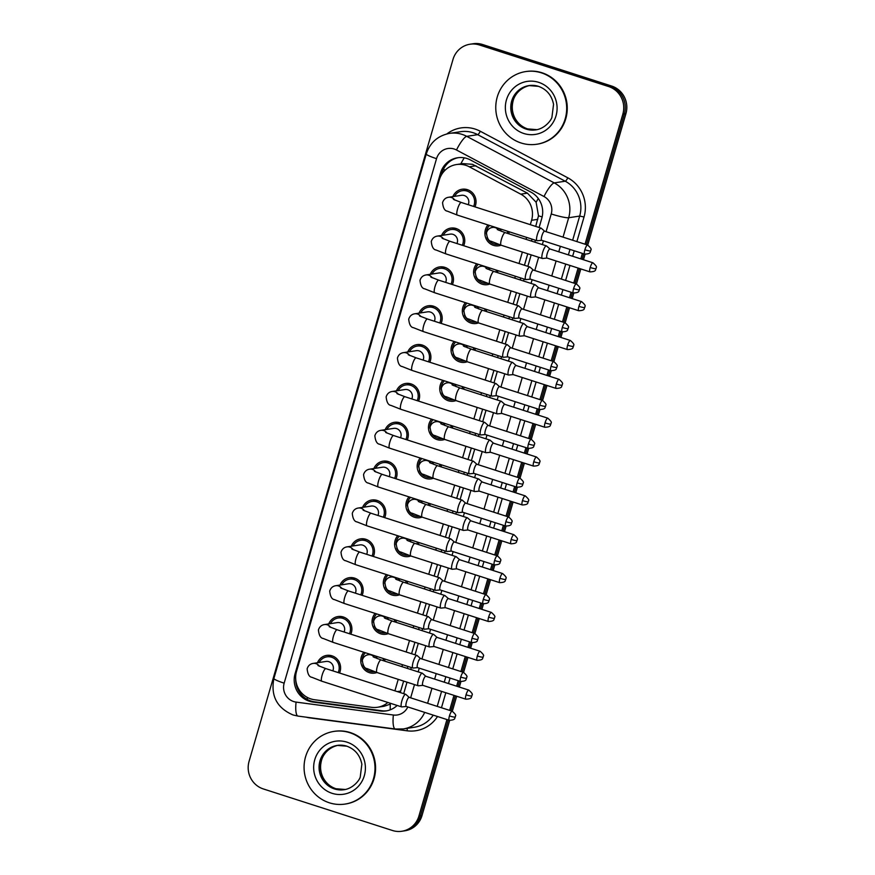 <?xml version="1.0" encoding="UTF-8"?>
<svg xmlns="http://www.w3.org/2000/svg" width="875" height="875" viewBox="0 0 875 875"><rect width="100%" height="100%" fill="white"/><g stroke="black" fill="none" stroke-linecap="round" stroke-linejoin="round"><path stroke-width="1.31" d="M497.569 270.517A12.502 12.042 81.3 0 1 497.711 272.694M489.803 284.058A12.502 12.042 81.3 0 1 476.711 263.802M486.281 309.356A12.502 12.042 81.3 0 1 486.423 311.544M478.527 322.897A12.502 12.042 81.3 0 1 465.423 302.652M474.994 348.206A12.502 12.042 81.3 0 1 475.136 350.383M467.239 361.747A12.502 12.042 81.3 0 1 454.147 341.491M463.706 387.056A12.502 12.042 81.3 0 1 463.848 389.233M455.952 400.597A12.502 12.042 81.3 0 1 442.859 380.341M452.43 425.895A12.502 12.042 81.3 0 1 452.561 428.083M444.664 439.436A12.502 12.042 81.3 0 1 431.572 419.191M441.142 464.745A12.502 12.042 81.3 0 1 441.273 466.922M433.377 478.286A12.502 12.042 81.3 0 1 420.284 458.03M429.855 503.595A12.502 12.042 81.3 0 1 429.997 505.772M422.089 517.125A12.502 12.042 81.3 0 1 408.997 496.88M418.567 542.434A12.502 12.042 81.3 0 1 418.709 544.622M410.812 555.975A12.502 12.042 81.3 0 1 397.709 535.73M407.28 581.284A12.502 12.042 81.3 0 1 407.422 583.461M399.525 594.825A12.502 12.042 81.3 0 1 386.433 574.569M395.992 620.123A12.502 12.042 81.3 0 1 396.134 622.311M388.237 633.664A12.502 12.042 81.3 0 1 375.145 613.419M384.716 658.973A12.502 12.042 81.3 0 1 384.847 661.161M376.95 672.514A12.502 12.042 81.3 0 1 363.858 652.269M508.856 231.667A12.502 12.042 81.3 0 1 508.988 233.855M501.091 245.208A12.502 12.042 81.3 0 1 487.998 224.963M441.602 235.452A12.502 12.042 81.3 0 1 456.17 228.528A12.502 12.042 81.3 0 1 463.695 245.711M430.314 274.302A12.502 12.042 81.3 0 1 444.883 267.367A12.502 12.042 81.3 0 1 452.408 284.561M419.027 313.141A12.502 12.042 81.3 0 1 433.595 306.217A12.502 12.042 81.3 0 1 441.12 323.411M407.739 351.991A12.502 12.042 81.3 0 1 422.308 345.067A12.502 12.042 81.3 0 1 429.833 362.25M396.463 390.83A12.502 12.042 81.3 0 1 411.02 383.906A12.502 12.042 81.3 0 1 418.545 401.1M385.175 429.68A12.502 12.042 81.3 0 1 399.733 422.756A12.502 12.042 81.3 0 1 407.258 439.939M373.887 468.53A12.502 12.042 81.3 0 1 388.456 461.606A12.502 12.042 81.3 0 1 395.981 478.789M362.6 507.369A12.502 12.042 81.3 0 1 377.169 500.445A12.502 12.042 81.3 0 1 384.694 517.639M351.312 546.219A12.502 12.042 81.3 0 1 365.881 539.295A12.502 12.042 81.3 0 1 373.406 556.478M340.025 585.069A12.502 12.042 81.3 0 1 354.594 578.134A12.502 12.042 81.3 0 1 362.119 595.328M328.738 623.908A12.502 12.042 81.3 0 1 343.306 616.984A12.502 12.042 81.3 0 1 350.831 634.178M317.461 662.758A12.502 12.042 81.3 0 1 332.019 655.834A12.502 12.042 81.3 0 1 339.544 673.017M452.889 196.602A12.502 12.042 81.3 0 1 467.458 189.678A12.502 12.042 81.3 0 1 474.972 206.872M535.719 226.417L538.497 215.797L536.123 202.267L527.417 193.145L472.456 164.314L462.7 163.603L456.389 164.566A22.05 21.263 -98.7 0 0 439.338 179.802L296.548 671.311A22.05 21.263 -98.7 0 0 314.453 699.727L371.678 707.328A22.05 21.263 -98.7 0 0 377.486 707.273A22.05 21.263 -98.7 0 0 387.877 702.472M530.316 224.678L531.584 220.303A22.05 21.263 -98.7 0 0 520.756 194.163L469.284 166.786A22.05 21.263 -98.7 0 0 465.839 165.331A22.05 21.263 -98.7 0 0 456.389 164.566M400.247 692.552L403.627 681.1M407.323 668.391L407.881 666.433M411.578 653.723L414.914 642.25M418.6 629.541L419.169 627.583M422.866 614.873L426.202 603.4M429.888 590.691L430.456 588.744M434.153 576.023L437.478 564.561M441.175 551.852L441.744 549.894M445.441 537.184L448.766 525.711M452.463 513.002L453.031 511.044M456.717 498.334L460.053 486.872M463.75 474.152L464.319 472.205M468.005 459.495L471.341 448.022M475.037 435.312L475.606 433.355M479.292 420.645L482.628 409.172M486.314 396.463L486.883 394.505M490.58 381.795L493.916 370.333M497.602 357.623L498.17 355.666M501.867 342.956L505.192 331.483M508.889 318.773L509.458 316.816M513.155 304.106L516.48 292.633M520.177 279.923L520.745 277.977M524.442 265.256L527.767 253.794M531.464 241.084L532.033 239.127M377.486 707.273L384.059 706.267L390.316 704.156A22.05 5.633 -82.4 0 0 390.25 709.822M394.888 690.823L398.223 679.361M401.909 666.641L402.478 664.694M406.175 651.984L409.5 640.511M413.197 627.802L413.766 625.844M417.463 613.134L420.788 601.661M424.484 588.952L425.053 587.005M428.739 574.284L432.075 562.822M435.772 550.112L436.341 548.155M440.027 535.445L443.363 523.972M447.059 511.262L447.617 509.305M451.314 496.595L454.65 485.122M458.336 472.413L458.905 470.466M462.602 457.745L465.938 446.283M469.623 433.573L470.192 431.616M473.889 418.906L477.214 407.433M480.911 394.723L481.48 392.766M485.177 380.056L488.502 368.594M492.198 355.873L492.767 353.927M496.453 341.217L499.789 329.744M503.486 317.034L504.055 315.077M507.741 302.367L511.077 290.894M514.773 278.184L515.342 276.227M519.028 263.517L522.364 252.055M526.05 239.345L526.619 237.387M446.95 719.545L418.928 816.014L420.47 815.773A22.05 21.263 81.3 0 1 403.419 831.009A22.05 21.263 81.3 0 0 420.47 815.773L448.295 719.983L420.47 815.773L422.012 815.533A22.05 21.263 81.3 0 1 404.961 830.78L401.877 831.25A22.05 21.263 81.3 0 1 392.427 830.484L263.342 788.944A22.05 21.263 81.3 0 1 249.069 761.359L452.988 59.467A22.05 21.263 81.3 0 1 470.039 44.22A22.05 21.263 81.3 0 1 479.478 44.986L608.573 86.527A22.05 21.263 81.3 0 1 622.847 114.122L585.047 244.213M622.847 114.122L624.389 113.881L586.392 244.65L624.389 113.881A22.05 21.263 81.3 0 0 610.116 86.286A22.05 21.263 81.3 0 1 624.389 113.881L625.931 113.641L587.738 245.088M583.723 253.827L582.138 259.317L583.723 253.827M579.469 268.494L575.105 283.5L579.469 268.494M572.436 292.677L570.85 298.167L572.436 292.677M568.181 307.344L563.817 322.339L568.181 307.344M561.159 331.527L559.562 337.006L561.159 331.527M556.894 346.183L552.541 361.189L556.894 346.183M549.872 370.366L548.275 375.856L549.872 370.366M545.606 385.033L541.253 400.039L545.606 385.033M538.584 409.216L536.987 414.695L538.584 409.216M534.319 423.883L529.966 438.878L534.319 423.883M527.297 448.066L525.7 453.545L527.297 448.066M523.042 462.722L518.678 477.728L523.042 462.722M516.009 486.905L514.423 492.395L516.009 486.905M511.755 501.572L507.391 516.567L511.755 501.572M504.722 525.755L503.136 531.234L504.722 525.755M500.467 540.422L496.103 555.417L500.467 540.422M493.445 564.594L491.848 570.084L493.445 564.594M489.18 579.261L484.827 594.267L489.18 579.261M482.158 603.444L480.561 608.934L482.158 603.444M477.892 618.111L473.539 633.106L477.892 618.111M470.87 642.294L469.273 647.773L470.87 642.294M466.605 656.961L462.252 671.956L466.605 656.961M459.583 681.133L457.986 686.623L459.583 681.133M455.317 695.8L450.964 710.806L455.317 695.8M479.478 44.986L481.031 44.745L610.116 86.286L481.031 44.745A22.05 21.263 81.3 0 0 471.581 43.991A22.05 21.263 81.3 0 1 481.031 44.745L482.573 44.516L611.658 86.056A22.05 21.263 81.3 0 1 625.931 113.641M470.039 44.22L473.123 43.75A22.05 21.263 81.3 0 1 482.573 44.516M585.08 254.242L583.483 259.755M580.814 268.931L576.461 283.938M573.792 293.092L572.195 298.594M569.527 307.781L565.173 322.777M562.505 331.942L560.908 337.444M558.239 346.62L553.886 361.627M551.228 370.781L549.62 376.283M546.962 385.47L542.598 400.466M539.941 409.631L538.344 415.133M535.675 424.309L531.311 439.316M528.653 448.481L527.056 453.983M524.388 463.159L520.023 478.166M517.366 487.32L515.769 492.822M513.1 502.009L508.747 517.005M506.078 526.17L504.481 531.672M501.812 540.848L497.459 555.855M494.791 565.009L493.194 570.522M490.525 579.698L486.172 594.705M483.514 603.859L481.906 609.361M479.238 618.548L474.884 633.544M472.227 642.709L470.619 648.211M467.961 657.387L463.597 672.394M460.939 681.548L459.342 687.061M456.673 696.237L452.309 711.244M449.652 720.398L422.012 815.533M539.12 227.511L541.8 218.291A22.05 21.263 -98.7 0 0 530.972 192.15L470.488 159.983A22.05 21.263 -98.7 0 0 467.042 158.517A22.05 21.263 -98.7 0 0 457.592 157.763A22.05 21.263 -98.7 0 0 440.541 172.998L295.094 673.641A22.05 21.263 -98.7 0 0 312.998 702.056L380.242 710.981A22.05 21.263 -98.7 0 0 386.05 710.927A22.05 21.263 -98.7 0 0 397.173 705.458M441.503 174.781L442.083 172.758A22.05 21.263 81.3 0 1 458.369 157.653M418.928 816.014A22.05 21.263 81.3 0 1 401.877 831.25M582.378 253.4L580.781 258.88M578.112 268.067L573.759 283.062M571.091 292.239L569.494 297.73M566.836 306.906L562.472 321.912M559.803 331.089L558.217 336.569M555.548 345.756L551.184 360.752M548.516 369.939L546.93 375.419M544.261 384.595L539.897 399.602M537.239 408.778L535.642 414.269M532.973 423.445L528.62 438.441M525.952 447.628L524.355 453.108M521.686 462.295L517.333 477.291M514.664 486.467L513.067 491.958M510.398 501.134L506.045 516.141M503.377 525.317L501.78 530.808M499.122 539.984L494.758 554.98M492.089 564.167L490.503 569.647M487.834 578.834L483.47 593.83M480.802 603.006L479.216 608.497M476.547 617.673L472.183 632.68M469.525 641.856L467.928 647.347M465.259 656.523L460.906 671.519M458.237 680.706L456.641 686.186M453.972 695.362L449.619 710.369M403.692 693.656L407.017 682.194M410.714 669.473L411.283 667.527M414.98 654.817L418.305 643.344M422.002 630.634L422.57 628.677M426.256 615.967L429.592 604.494M433.289 591.784L433.858 589.837M437.544 577.117L440.88 565.655M444.577 552.945L445.134 550.987M448.831 538.278L452.167 526.805M455.853 514.095L456.422 512.138M460.119 499.428L463.455 487.955M467.141 475.245L467.709 473.298M471.406 460.578L474.731 449.116M478.428 436.406L478.997 434.448M482.694 421.739L486.019 410.266M489.716 397.556L490.284 395.598M493.97 382.889L497.306 371.427M501.003 358.706L501.572 356.759M505.258 344.05L508.594 332.577M512.291 319.867L512.859 317.909M516.545 305.2L519.881 293.727M523.567 281.017L524.136 279.059M527.833 266.35L531.169 254.887M534.855 242.178L535.423 240.22M386.816 710.795A22.05 21.263 81.3 0 1 381.784 710.752L314.541 701.816A22.05 21.263 81.3 0 1 295.739 679.689M453.392 199.38L461.311 202.475A6.617 1.586 107.8 0 0 457.548 209.037A6.617 1.586 107.8 0 0 457.439 209.431A6.617 1.586 107.8 0 0 457.264 215.064L447.344 211.159C444.708 210.842 443.122 208.009 442.564 202.65C443.581 199.522 445.583 197.728 448.558 197.269L461.442 195.3A6.617 6.377 81.3 0 1 468.234 204.695M454.584 196.35A11.025 10.631 81.3 0 1 467.042 191.078A11.025 10.631 81.3 0 1 473.605 206.423M544.644 231.219L541.22 228.222A6.617 1.586 107.8 0 0 541.078 228.134A6.617 1.586 107.8 0 0 540.881 228.123A6.617 1.586 107.8 0 0 537.316 234.697A6.617 1.586 107.8 0 0 537.02 240.734A6.617 1.586 107.8 0 0 537.184 240.745A6.617 1.586 107.8 0 0 537.217 240.745L541.712 240.308M544.688 231.262A4.78 1.148 107.8 0 0 544.589 231.197A4.78 1.148 107.8 0 0 544.447 231.186A4.78 1.148 107.8 0 0 541.866 235.933A4.78 1.148 107.8 0 0 541.658 240.297A4.78 1.148 107.8 0 0 541.778 240.308M497.295 229.545L505.225 232.641A6.617 1.586 107.8 0 0 505.028 232.619A6.617 1.586 107.8 0 0 501.342 239.597A6.617 1.586 107.8 0 0 501.167 245.23L491.247 241.325C488.622 241.008 487.025 238.175 486.478 232.816C487.495 229.688 489.486 227.894 492.461 227.434L494.397 227.139A6.617 6.377 81.3 0 1 494.659 227.106M549.959 248.959L546.536 245.963A6.617 1.586 107.8 0 0 546.394 245.886A6.617 1.586 107.8 0 0 546.197 245.875A6.617 1.586 107.8 0 0 542.741 252.077A6.617 1.586 107.8 0 0 542.336 258.475A6.617 1.586 107.8 0 0 542.5 258.497A6.617 1.586 107.8 0 0 542.533 258.497M498.531 244.355A11.025 10.631 81.3 0 1 487.058 237.42M486.314 233.997A11.025 10.631 81.3 0 1 489.53 225.455M550.014 249.003A4.78 1.148 107.8 0 0 549.905 248.948A4.78 1.148 107.8 0 0 549.762 248.938A4.78 1.148 107.8 0 0 547.192 253.684A4.78 1.148 107.8 0 0 546.973 258.037A4.78 1.148 107.8 0 0 547.094 258.059M499.494 228.659A6.617 6.377 81.3 0 1 501.32 231.295M507.325 231.175A11.025 10.631 81.3 0 1 507.577 233.395M442.105 238.219L450.023 241.314A6.617 1.586 107.8 0 0 446.261 247.877A6.617 1.586 107.8 0 0 446.152 248.27A6.617 1.586 107.8 0 0 445.977 253.914L436.056 249.998C433.431 249.692 431.834 246.859 431.277 241.489C432.294 238.372 434.295 236.578 437.27 236.108L450.166 234.139A6.617 6.377 81.3 0 1 456.947 243.545M443.297 235.189A11.025 10.631 81.3 0 1 455.755 229.928A11.025 10.631 81.3 0 1 462.317 245.273M533.356 270.058L529.933 267.061A6.617 1.586 107.8 0 0 529.791 266.984A6.617 1.586 107.8 0 0 529.594 266.973A6.617 1.586 107.8 0 0 526.028 273.547A6.617 1.586 107.8 0 0 525.733 279.573A6.617 1.586 107.8 0 0 525.897 279.595A6.617 1.586 107.8 0 0 525.93 279.595M533.411 270.102A4.78 1.148 107.8 0 0 533.302 270.047A4.78 1.148 107.8 0 0 533.159 270.036A4.78 1.148 107.8 0 0 530.589 274.783A4.78 1.148 107.8 0 0 530.37 279.136A4.78 1.148 107.8 0 0 530.491 279.158M430.817 277.069L438.736 280.164A6.617 1.586 107.8 0 0 434.973 286.727A6.617 1.586 107.8 0 0 434.864 287.12A6.617 1.586 107.8 0 0 434.689 292.753L424.769 288.848C422.144 288.542 420.547 285.698 420 280.339C421.006 277.222 423.008 275.428 425.983 274.958L438.878 272.989A6.617 6.377 81.3 0 1 445.659 282.384M432.009 274.039A11.025 10.631 81.3 0 1 444.478 268.778A11.025 10.631 81.3 0 1 451.03 284.123M522.069 308.908L518.645 305.911A6.617 1.586 107.8 0 0 518.503 305.823A6.617 1.586 107.8 0 0 518.306 305.812A6.617 1.586 107.8 0 0 514.741 312.397A6.617 1.586 107.8 0 0 514.445 318.423A6.617 1.586 107.8 0 0 514.62 318.445A6.617 1.586 107.8 0 0 514.642 318.434M522.123 308.952A4.78 1.148 107.8 0 0 522.014 308.886A4.78 1.148 107.8 0 0 521.872 308.875A4.78 1.148 107.8 0 0 519.302 313.633A4.78 1.148 107.8 0 0 519.094 317.986A4.78 1.148 107.8 0 0 519.214 317.997M419.53 315.919L427.459 319.003A6.617 1.586 107.8 0 0 423.686 325.577A6.617 1.586 107.8 0 0 423.577 325.97A6.617 1.586 107.8 0 0 423.402 331.603L413.481 327.698C410.856 327.381 409.259 324.548 408.713 319.189C409.73 316.061 411.72 314.267 414.695 313.808L427.591 311.839A6.617 6.377 81.3 0 1 434.372 321.234M420.722 312.878A11.025 10.631 81.3 0 1 433.191 307.617A11.025 10.631 81.3 0 1 439.742 322.962M510.792 347.758L507.358 344.761A6.617 1.586 107.8 0 0 507.216 344.673A6.617 1.586 107.8 0 0 507.019 344.663A6.617 1.586 107.8 0 0 503.453 351.236A6.617 1.586 107.8 0 0 503.169 357.273A6.617 1.586 107.8 0 0 503.333 357.284A6.617 1.586 107.8 0 0 503.355 357.284L507.861 356.847M510.836 347.791A4.78 1.148 107.8 0 0 510.727 347.736A4.78 1.148 107.8 0 0 510.595 347.725A4.78 1.148 107.8 0 0 508.014 352.472A4.78 1.148 107.8 0 0 507.806 356.836A4.78 1.148 107.8 0 0 507.927 356.847M408.242 354.758L416.172 357.853A6.617 1.586 107.8 0 0 412.409 364.416A6.617 1.586 107.8 0 0 412.289 364.809A6.617 1.586 107.8 0 0 412.114 370.453L402.205 366.538C399.569 366.231 397.983 363.398 397.425 358.028C398.442 354.911 400.433 353.117 403.419 352.647L416.303 350.678A6.617 6.377 81.3 0 1 423.084 360.084M409.445 351.728A11.025 10.631 81.3 0 1 421.903 346.467A11.025 10.631 81.3 0 1 428.466 361.812M499.505 386.597L496.07 383.6A6.617 1.586 107.8 0 0 495.928 383.523A6.617 1.586 107.8 0 0 495.742 383.512A6.617 1.586 107.8 0 0 492.166 390.086A6.617 1.586 107.8 0 0 491.881 396.113A6.617 1.586 107.8 0 0 492.045 396.134A6.617 1.586 107.8 0 0 492.067 396.134M499.548 386.641A4.78 1.148 107.8 0 0 499.45 386.586A4.78 1.148 107.8 0 0 499.308 386.575A4.78 1.148 107.8 0 0 496.727 391.322A4.78 1.148 107.8 0 0 496.519 395.675A4.78 1.148 107.8 0 0 496.639 395.686M486.008 268.384L493.938 271.48A6.617 1.586 107.8 0 0 493.741 271.469A6.617 1.586 107.8 0 0 490.055 278.436A6.617 1.586 107.8 0 0 489.88 284.08L479.97 280.164C477.334 279.858 475.737 277.025 475.191 271.655C476.208 268.538 478.198 266.744 481.173 266.273L483.109 265.978A6.617 6.377 81.3 0 1 483.372 265.945M538.672 287.809L535.248 284.812A6.617 1.586 107.8 0 0 535.106 284.736A6.617 1.586 107.8 0 0 534.909 284.714A6.617 1.586 107.8 0 0 531.453 290.916A6.617 1.586 107.8 0 0 531.048 297.325A6.617 1.586 107.8 0 0 531.223 297.347A6.617 1.586 107.8 0 0 531.245 297.336L535.752 296.909M487.255 283.194A11.025 10.631 81.3 0 1 475.77 276.27M475.027 272.836A11.025 10.631 81.3 0 1 478.242 264.294M538.727 287.853A4.78 1.148 107.8 0 0 538.617 287.788A4.78 1.148 107.8 0 0 538.475 287.788A4.78 1.148 107.8 0 0 535.905 292.534A4.78 1.148 107.8 0 0 535.697 296.887A4.78 1.148 107.8 0 0 535.817 296.898M488.206 267.498A6.617 6.377 81.3 0 1 490.033 270.134M496.037 270.025A11.025 10.631 81.3 0 1 496.289 272.245M474.72 307.234L482.65 310.33A6.617 1.586 107.8 0 0 482.453 310.319A6.617 1.586 107.8 0 0 478.778 317.286A6.617 1.586 107.8 0 0 478.592 322.919L468.683 319.014C466.047 318.708 464.461 315.864 463.903 310.505C464.92 307.388 466.911 305.594 469.897 305.123L471.822 304.828A6.617 6.377 81.3 0 1 472.095 304.795M527.395 326.659L523.961 323.663A6.617 1.586 107.8 0 0 523.819 323.575A6.617 1.586 107.8 0 0 523.622 323.564A6.617 1.586 107.8 0 0 520.166 329.766A6.617 1.586 107.8 0 0 519.772 336.175A6.617 1.586 107.8 0 0 519.936 336.186A6.617 1.586 107.8 0 0 519.958 336.186M475.967 322.044A11.025 10.631 81.3 0 1 464.494 315.12M463.75 311.686A11.025 10.631 81.3 0 1 466.955 303.144M527.439 326.692A4.78 1.148 107.8 0 0 527.33 326.637A4.78 1.148 107.8 0 0 527.198 326.627A4.78 1.148 107.8 0 0 524.617 331.373A4.78 1.148 107.8 0 0 524.409 335.737A4.78 1.148 107.8 0 0 524.53 335.748M476.919 306.348A6.617 6.377 81.3 0 1 478.745 308.984M484.75 308.864A11.025 10.631 81.3 0 1 485.002 311.084M463.444 346.084L471.362 349.169A6.617 1.586 107.8 0 0 471.166 349.158A6.617 1.586 107.8 0 0 467.491 356.136A6.617 1.586 107.8 0 0 467.305 361.769L457.395 357.864C454.759 357.547 453.173 354.714 452.616 349.355C453.633 346.227 455.634 344.433 458.609 343.973L460.534 343.678A6.617 6.377 81.3 0 1 460.808 343.634M516.108 365.498L512.673 362.502A6.617 1.586 107.8 0 0 512.531 362.425A6.617 1.586 107.8 0 0 512.345 362.414A6.617 1.586 107.8 0 0 508.878 368.605A6.617 1.586 107.8 0 0 508.484 375.014A6.617 1.586 107.8 0 0 508.648 375.036A6.617 1.586 107.8 0 0 508.67 375.036L513.177 374.598M464.68 360.883A11.025 10.631 81.3 0 1 453.206 353.959M452.463 350.525A11.025 10.631 81.3 0 1 455.667 341.983M516.152 365.542A4.78 1.148 107.8 0 0 516.053 365.488A4.78 1.148 107.8 0 0 515.911 365.477A4.78 1.148 107.8 0 0 513.33 370.223A4.78 1.148 107.8 0 0 513.122 374.577A4.78 1.148 107.8 0 0 513.242 374.588M465.631 345.198A6.617 6.377 81.3 0 1 467.469 347.823M473.462 347.714A11.025 10.631 81.3 0 1 473.714 349.934M521.041 142.975A36.75 35.438 81.3 0 1 495.841 105.055A36.75 35.438 81.3 0 1 525.667 71.586A36.75 35.438 81.3 0 1 541.406 72.855A36.75 35.438 81.3 0 1 566.606 110.775A36.75 35.438 81.3 0 1 536.78 144.244A36.75 35.438 81.3 0 1 521.041 142.975M525.667 71.586L526.247 71.498A36.75 35.438 81.3 0 1 541.986 72.767A36.75 35.438 81.3 0 1 567.186 110.688A36.75 35.438 81.3 0 1 537.359 144.156L536.78 144.244M329.339 802.791A36.75 35.438 81.3 0 1 304.15 764.87A36.75 35.438 81.3 0 1 333.977 731.402A36.75 35.438 81.3 0 1 349.716 732.67A36.75 35.438 81.3 0 1 374.916 770.591A36.75 35.438 81.3 0 1 345.078 804.07A36.75 35.438 81.3 0 1 329.339 802.791M333.977 731.402L334.556 731.314A36.75 35.438 81.3 0 1 350.295 732.583A36.75 35.438 81.3 0 1 375.495 770.503A36.75 35.438 81.3 0 1 345.658 803.983L345.078 804.07M396.955 393.608L404.884 396.703A6.617 1.586 107.8 0 0 401.122 403.266A6.617 1.586 107.8 0 0 401.012 403.659A6.617 1.586 107.8 0 0 400.827 409.292L390.917 405.387C388.281 405.081 386.695 402.238 386.138 396.878C387.155 393.761 389.145 391.967 392.131 391.497L405.016 389.528A6.617 6.377 81.3 0 1 411.797 398.923M398.158 390.578A11.025 10.631 81.3 0 1 410.616 385.306A11.025 10.631 81.3 0 1 417.178 400.652M488.217 425.447L484.794 422.45A6.617 1.586 107.8 0 0 484.641 422.363A6.617 1.586 107.8 0 0 484.455 422.352A6.617 1.586 107.8 0 0 480.878 428.925A6.617 1.586 107.8 0 0 480.594 434.963A6.617 1.586 107.8 0 0 480.758 434.973A6.617 1.586 107.8 0 0 480.791 434.973M488.261 425.491A4.78 1.148 107.8 0 0 488.162 425.425A4.78 1.148 107.8 0 0 488.02 425.414A4.78 1.148 107.8 0 0 485.439 430.172A4.78 1.148 107.8 0 0 485.231 434.525A4.78 1.148 107.8 0 0 485.352 434.536M385.678 432.458L393.597 435.542A6.617 1.586 107.8 0 0 389.834 442.105A6.617 1.586 107.8 0 0 389.725 442.509A6.617 1.586 107.8 0 0 389.539 448.142L379.63 444.238C376.994 443.92 375.408 441.087 374.85 435.728C375.867 432.6 377.869 430.806 380.844 430.347L393.728 428.367A6.617 6.377 81.3 0 1 400.52 437.773M386.87 429.417A11.025 10.631 81.3 0 1 399.328 424.156A11.025 10.631 81.3 0 1 405.891 439.502M476.93 464.297L473.506 461.3A6.617 1.586 107.8 0 0 473.364 461.213A6.617 1.586 107.8 0 0 473.167 461.202A6.617 1.586 107.8 0 0 469.602 467.775A6.617 1.586 107.8 0 0 469.306 473.812A6.617 1.586 107.8 0 0 469.47 473.823A6.617 1.586 107.8 0 0 469.503 473.823L473.998 473.386M476.973 464.33A4.78 1.148 107.8 0 0 476.875 464.275A4.78 1.148 107.8 0 0 476.733 464.264A4.78 1.148 107.8 0 0 474.152 469.011A4.78 1.148 107.8 0 0 473.944 473.375A4.78 1.148 107.8 0 0 474.064 473.386M374.391 471.297L382.309 474.392A6.617 1.586 107.8 0 0 378.547 480.955A6.617 1.586 107.8 0 0 378.438 481.348A6.617 1.586 107.8 0 0 378.262 486.992L368.342 483.077C365.717 482.77 364.12 479.938 363.562 474.567C364.58 471.45 366.581 469.656 369.556 469.186L382.441 467.217A6.617 6.377 81.3 0 1 389.233 476.623M375.583 468.267A11.025 10.631 81.3 0 1 388.041 463.006A11.025 10.631 81.3 0 1 394.603 478.352M465.642 503.136L462.219 500.139A6.617 1.586 107.8 0 0 462.077 500.062A6.617 1.586 107.8 0 0 461.88 500.041A6.617 1.586 107.8 0 0 458.314 506.625A6.617 1.586 107.8 0 0 458.019 512.652A6.617 1.586 107.8 0 0 458.183 512.673A6.617 1.586 107.8 0 0 458.216 512.663M465.697 503.18A4.78 1.148 107.8 0 0 465.588 503.125A4.78 1.148 107.8 0 0 465.445 503.114A4.78 1.148 107.8 0 0 462.875 507.861A4.78 1.148 107.8 0 0 462.656 512.214A4.78 1.148 107.8 0 0 462.777 512.225M452.156 384.923L460.075 388.019A6.617 1.586 107.8 0 0 459.878 388.008A6.617 1.586 107.8 0 0 456.203 394.975A6.617 1.586 107.8 0 0 456.028 400.619L446.108 396.703C443.483 396.397 441.886 393.564 441.328 388.194C442.345 385.077 444.347 383.283 447.322 382.812L449.247 382.517A6.617 6.377 81.3 0 1 449.52 382.484M504.82 404.348L501.397 401.352A6.617 1.586 107.8 0 0 501.244 401.264A6.617 1.586 107.8 0 0 501.058 401.253A6.617 1.586 107.8 0 0 497.602 407.455A6.617 1.586 107.8 0 0 497.197 413.864A6.617 1.586 107.8 0 0 497.361 413.875A6.617 1.586 107.8 0 0 497.394 413.875L501.889 413.448M453.392 399.733A11.025 10.631 81.3 0 1 441.919 392.809M441.175 389.375A11.025 10.631 81.3 0 1 444.391 380.833M504.864 404.392A4.78 1.148 107.8 0 0 504.766 404.327A4.78 1.148 107.8 0 0 504.623 404.316A4.78 1.148 107.8 0 0 502.042 409.073A4.78 1.148 107.8 0 0 501.834 413.427A4.78 1.148 107.8 0 0 501.955 413.438M454.355 384.038A6.617 6.377 81.3 0 1 456.181 386.673M462.186 386.564A11.025 10.631 81.3 0 1 462.438 388.773M440.869 423.773L448.787 426.869A6.617 1.586 107.8 0 0 448.602 426.858A6.617 1.586 107.8 0 0 444.916 433.825A6.617 1.586 107.8 0 0 444.741 439.458L434.82 435.553C432.195 435.247 430.598 432.403 430.041 427.044C431.058 423.927 433.059 422.133 436.034 421.662L437.97 421.367A6.617 6.377 81.3 0 1 438.233 421.334M493.533 443.198L490.109 440.202A6.617 1.586 107.8 0 0 489.967 440.114A6.617 1.586 107.8 0 0 489.77 440.103A6.617 1.586 107.8 0 0 486.314 446.305A6.617 1.586 107.8 0 0 485.909 452.714A6.617 1.586 107.8 0 0 486.073 452.725A6.617 1.586 107.8 0 0 486.106 452.725M442.105 438.583A11.025 10.631 81.3 0 1 430.631 431.659M429.888 428.225A11.025 10.631 81.3 0 1 433.103 419.683M493.577 443.231A4.78 1.148 107.8 0 0 493.478 443.177A4.78 1.148 107.8 0 0 493.336 443.166A4.78 1.148 107.8 0 0 490.755 447.912A4.78 1.148 107.8 0 0 490.547 452.277A4.78 1.148 107.8 0 0 490.667 452.287M443.067 422.887A6.617 6.377 81.3 0 1 444.894 425.523M450.898 425.403A11.025 10.631 81.3 0 1 451.15 427.623M429.581 462.623L437.5 465.708A6.617 1.586 107.8 0 0 437.314 465.697A6.617 1.586 107.8 0 0 433.628 472.675A6.617 1.586 107.8 0 0 433.453 478.308L423.533 474.403C420.908 474.086 419.311 471.253 418.764 465.894C419.77 462.766 421.772 460.972 424.747 460.513L426.683 460.217A6.617 6.377 81.3 0 1 426.945 460.173M482.245 482.038L478.822 479.041A6.617 1.586 107.8 0 0 478.68 478.964A6.617 1.586 107.8 0 0 478.483 478.942A6.617 1.586 107.8 0 0 475.027 485.144A6.617 1.586 107.8 0 0 474.622 491.553A6.617 1.586 107.8 0 0 474.786 491.575A6.617 1.586 107.8 0 0 474.819 491.564L479.325 491.138M430.817 477.422A11.025 10.631 81.3 0 1 419.344 470.498M418.6 467.064A11.025 10.631 81.3 0 1 421.816 458.522M482.3 482.081A4.78 1.148 107.8 0 0 482.191 482.027A4.78 1.148 107.8 0 0 482.048 482.016A4.78 1.148 107.8 0 0 479.478 486.763A4.78 1.148 107.8 0 0 479.259 491.116A4.78 1.148 107.8 0 0 479.38 491.127M431.78 461.738A6.617 6.377 81.3 0 1 433.606 464.363M439.611 464.253A11.025 10.631 81.3 0 1 439.863 466.473M363.103 510.147L371.022 513.242A6.617 1.586 107.8 0 0 367.259 519.805A6.617 1.586 107.8 0 0 367.15 520.198A6.617 1.586 107.8 0 0 366.975 525.831L357.055 521.927C354.43 521.609 352.833 518.777 352.275 513.417C353.292 510.289 355.294 508.495 358.269 508.036L371.164 506.067A6.617 6.377 81.3 0 1 377.945 515.462M364.295 507.117A11.025 10.631 81.3 0 1 376.764 501.845A11.025 10.631 81.3 0 1 383.316 517.191M454.355 541.986L450.931 538.989A6.617 1.586 107.8 0 0 450.789 538.902A6.617 1.586 107.8 0 0 450.592 538.891A6.617 1.586 107.8 0 0 447.027 545.464A6.617 1.586 107.8 0 0 446.731 551.502A6.617 1.586 107.8 0 0 446.895 551.513A6.617 1.586 107.8 0 0 446.928 551.513L451.434 551.075M454.409 542.03A4.78 1.148 107.8 0 0 454.3 541.964A4.78 1.148 107.8 0 0 454.158 541.953A4.78 1.148 107.8 0 0 451.587 546.711A4.78 1.148 107.8 0 0 451.38 551.064A4.78 1.148 107.8 0 0 451.489 551.075M351.816 548.986L359.734 552.081A6.617 1.586 107.8 0 0 355.972 558.644A6.617 1.586 107.8 0 0 355.863 559.048A6.617 1.586 107.8 0 0 355.688 564.681L345.767 560.766C343.142 560.459 341.545 557.627 340.998 552.267C342.005 549.139 344.006 547.345 346.981 546.875L359.877 544.906A6.617 6.377 81.3 0 1 366.658 554.312M353.008 545.956A11.025 10.631 81.3 0 1 365.477 540.695A11.025 10.631 81.3 0 1 372.028 556.041M443.067 580.825L439.644 577.839A6.617 1.586 107.8 0 0 439.502 577.752A6.617 1.586 107.8 0 0 439.305 577.741A6.617 1.586 107.8 0 0 435.739 584.314A6.617 1.586 107.8 0 0 435.455 590.341A6.617 1.586 107.8 0 0 435.619 590.362A6.617 1.586 107.8 0 0 435.641 590.362L440.147 589.925M443.122 580.869A4.78 1.148 107.8 0 0 443.013 580.814A4.78 1.148 107.8 0 0 442.881 580.803A4.78 1.148 107.8 0 0 440.3 585.55A4.78 1.148 107.8 0 0 440.092 589.903A4.78 1.148 107.8 0 0 440.213 589.925M340.528 587.836L348.458 590.931A6.617 1.586 107.8 0 0 344.695 597.494A6.617 1.586 107.8 0 0 344.575 597.887A6.617 1.586 107.8 0 0 344.4 603.52L334.491 599.616C331.855 599.309 330.258 596.466 329.711 591.106C330.728 587.989 332.719 586.195 335.694 585.725L348.589 583.756A6.617 6.377 81.3 0 1 355.37 593.152M341.72 584.806A11.025 10.631 81.3 0 1 354.189 579.545A11.025 10.631 81.3 0 1 360.752 594.891M431.791 619.675L428.356 616.678A6.617 1.586 107.8 0 0 428.214 616.602A6.617 1.586 107.8 0 0 428.028 616.58A6.617 1.586 107.8 0 0 424.452 623.164A6.617 1.586 107.8 0 0 424.167 629.191A6.617 1.586 107.8 0 0 424.331 629.212A6.617 1.586 107.8 0 0 424.353 629.202M431.834 619.719A4.78 1.148 107.8 0 0 431.725 619.653A4.78 1.148 107.8 0 0 431.594 619.653A4.78 1.148 107.8 0 0 429.012 624.4A4.78 1.148 107.8 0 0 428.805 628.753A4.78 1.148 107.8 0 0 428.925 628.764M329.241 626.686L337.17 629.781A6.617 1.586 107.8 0 0 333.408 636.344A6.617 1.586 107.8 0 0 333.298 636.737A6.617 1.586 107.8 0 0 333.113 642.37L323.203 638.466C320.567 638.148 318.981 635.316 318.423 629.956C319.441 626.828 321.431 625.034 324.417 624.575L337.302 622.606A6.617 6.377 81.3 0 1 344.083 632.002M330.444 623.645A11.025 10.631 81.3 0 1 342.902 618.384A11.025 10.631 81.3 0 1 349.464 633.73M420.503 658.525L417.08 655.528A6.617 1.586 107.8 0 0 416.927 655.441A6.617 1.586 107.8 0 0 416.741 655.43A6.617 1.586 107.8 0 0 413.164 662.003A6.617 1.586 107.8 0 0 412.88 668.041A6.617 1.586 107.8 0 0 413.044 668.052A6.617 1.586 107.8 0 0 413.066 668.052L417.572 667.614M420.547 658.569A4.78 1.148 107.8 0 0 420.448 658.503A4.78 1.148 107.8 0 0 420.306 658.492A4.78 1.148 107.8 0 0 417.725 663.239A4.78 1.148 107.8 0 0 417.517 667.603A4.78 1.148 107.8 0 0 417.637 667.614M317.964 665.525L325.883 668.62A6.617 1.586 107.8 0 0 322.12 675.183A6.617 1.586 107.8 0 0 322.011 675.577A6.617 1.586 107.8 0 0 321.825 681.22L311.916 677.305C309.28 676.998 307.694 674.166 307.136 668.795C308.153 665.678 310.155 663.884 313.13 663.414L326.014 661.445A6.617 6.377 81.3 0 1 332.806 670.852M319.156 662.495A11.025 10.631 81.3 0 1 331.614 657.234A11.025 10.631 81.3 0 1 338.177 672.58M409.216 697.364L405.792 694.367A6.617 1.586 107.8 0 0 405.65 694.291A6.617 1.586 107.8 0 0 405.453 694.28A6.617 1.586 107.8 0 0 401.877 700.853A6.617 1.586 107.8 0 0 401.592 706.88A6.617 1.586 107.8 0 0 401.756 706.902A6.617 1.586 107.8 0 0 401.789 706.902M409.259 697.408A4.78 1.148 107.8 0 0 409.161 697.353A4.78 1.148 107.8 0 0 409.019 697.342A4.78 1.148 107.8 0 0 406.438 702.089A4.78 1.148 107.8 0 0 406.23 706.442A4.78 1.148 107.8 0 0 406.35 706.453M418.294 501.463L426.223 504.558A6.617 1.586 107.8 0 0 426.027 504.547A6.617 1.586 107.8 0 0 422.341 511.514A6.617 1.586 107.8 0 0 422.166 517.158L412.245 513.242C409.62 512.936 408.023 510.092 407.477 504.733C408.494 501.616 410.484 499.822 413.459 499.352L415.395 499.056A6.617 6.377 81.3 0 1 415.658 499.023M470.958 520.888L467.534 517.891A6.617 1.586 107.8 0 0 467.392 517.803A6.617 1.586 107.8 0 0 467.195 517.792A6.617 1.586 107.8 0 0 463.739 523.994A6.617 1.586 107.8 0 0 463.334 530.403A6.617 1.586 107.8 0 0 463.498 530.414A6.617 1.586 107.8 0 0 463.531 530.414M419.53 516.272A11.025 10.631 81.3 0 1 408.056 509.348M407.312 505.914A11.025 10.631 81.3 0 1 410.528 497.372M471.012 520.931A4.78 1.148 107.8 0 0 470.903 520.866A4.78 1.148 107.8 0 0 470.761 520.855A4.78 1.148 107.8 0 0 468.191 525.612A4.78 1.148 107.8 0 0 467.983 529.966A4.78 1.148 107.8 0 0 468.092 529.977M420.492 500.577A6.617 6.377 81.3 0 1 422.319 503.212M428.323 503.103A11.025 10.631 81.3 0 1 428.575 505.312M407.006 540.312L414.936 543.408A6.617 1.586 107.8 0 0 414.739 543.386A6.617 1.586 107.8 0 0 411.053 550.364A6.617 1.586 107.8 0 0 410.878 555.997L400.969 552.092C398.333 551.775 396.747 548.942 396.189 543.583C397.206 540.455 399.197 538.661 402.183 538.202L404.108 537.906A6.617 6.377 81.3 0 1 404.381 537.873M459.67 559.727L456.247 556.741A6.617 1.586 107.8 0 0 456.105 556.653A6.617 1.586 107.8 0 0 455.908 556.642A6.617 1.586 107.8 0 0 452.452 562.844A6.617 1.586 107.8 0 0 452.058 569.242A6.617 1.586 107.8 0 0 452.222 569.264A6.617 1.586 107.8 0 0 452.244 569.264M408.253 555.122A11.025 10.631 81.3 0 1 396.78 548.188M396.036 544.764A11.025 10.631 81.3 0 1 399.241 536.222M459.725 559.77A4.78 1.148 107.8 0 0 459.616 559.716A4.78 1.148 107.8 0 0 459.484 559.705A4.78 1.148 107.8 0 0 456.903 564.452A4.78 1.148 107.8 0 0 456.695 568.805A4.78 1.148 107.8 0 0 456.816 568.827M409.205 539.427A6.617 6.377 81.3 0 1 411.031 542.062M417.036 541.942A11.025 10.631 81.3 0 1 417.287 544.163M395.73 579.152L403.648 582.247A6.617 1.586 107.8 0 0 403.452 582.236A6.617 1.586 107.8 0 0 399.777 589.203A6.617 1.586 107.8 0 0 399.591 594.847L389.681 590.931C387.045 590.625 385.459 587.792 384.902 582.433C385.919 579.305 387.909 577.511 390.895 577.041L392.82 576.745A6.617 6.377 81.3 0 1 393.094 576.712M448.394 598.577L444.959 595.58A6.617 1.586 107.8 0 0 444.817 595.503A6.617 1.586 107.8 0 0 444.631 595.481A6.617 1.586 107.8 0 0 441.164 601.683A6.617 1.586 107.8 0 0 440.77 608.092A6.617 1.586 107.8 0 0 440.934 608.114A6.617 1.586 107.8 0 0 440.956 608.103L445.462 607.677M396.966 593.961A11.025 10.631 81.3 0 1 385.492 587.038M384.748 583.603A11.025 10.631 81.3 0 1 387.953 575.061M448.438 598.62A4.78 1.148 107.8 0 0 448.328 598.555A4.78 1.148 107.8 0 0 448.197 598.555A4.78 1.148 107.8 0 0 445.616 603.302A4.78 1.148 107.8 0 0 445.408 607.655A4.78 1.148 107.8 0 0 445.528 607.666M397.917 578.266A6.617 6.377 81.3 0 1 399.755 580.902M405.748 580.792A11.025 10.631 81.3 0 1 406 583.012M384.442 618.002L392.361 621.097A6.617 1.586 107.8 0 0 392.164 621.086A6.617 1.586 107.8 0 0 388.489 628.053A6.617 1.586 107.8 0 0 388.314 633.686L378.394 629.781C375.758 629.475 374.172 626.631 373.614 621.272C374.631 618.155 376.633 616.361 379.608 615.891L381.533 615.595A6.617 6.377 81.3 0 1 381.806 615.562M437.106 637.427L433.683 634.43A6.617 1.586 107.8 0 0 433.53 634.342A6.617 1.586 107.8 0 0 433.344 634.331A6.617 1.586 107.8 0 0 429.888 640.533A6.617 1.586 107.8 0 0 429.483 646.942A6.617 1.586 107.8 0 0 429.647 646.953A6.617 1.586 107.8 0 0 429.669 646.953M385.678 632.811A11.025 10.631 81.3 0 1 374.205 625.888M373.461 622.453A11.025 10.631 81.3 0 1 376.666 613.911M437.15 637.47A4.78 1.148 107.8 0 0 437.052 637.405A4.78 1.148 107.8 0 0 436.909 637.394A4.78 1.148 107.8 0 0 434.328 642.141A4.78 1.148 107.8 0 0 434.12 646.505A4.78 1.148 107.8 0 0 434.241 646.516M386.641 617.116A6.617 6.377 81.3 0 1 388.467 619.752M394.472 619.631A11.025 10.631 81.3 0 1 394.712 621.852M373.155 656.852L381.073 659.947A6.617 1.586 107.8 0 0 380.887 659.925A6.617 1.586 107.8 0 0 377.202 666.903A6.617 1.586 107.8 0 0 377.027 672.536L367.106 668.631C364.481 668.314 362.884 665.481 362.327 660.122C363.344 656.994 365.345 655.2 368.32 654.741L370.245 654.445A6.617 6.377 81.3 0 1 370.519 654.413M425.819 676.266L422.395 673.269A6.617 1.586 107.8 0 0 422.253 673.192A6.617 1.586 107.8 0 0 422.056 673.181A6.617 1.586 107.8 0 0 418.6 679.383A6.617 1.586 107.8 0 0 418.195 685.781A6.617 1.586 107.8 0 0 418.359 685.803A6.617 1.586 107.8 0 0 418.392 685.803M374.391 671.661A11.025 10.631 81.3 0 1 362.917 664.727M362.173 661.292A11.025 10.631 81.3 0 1 365.389 652.75M425.863 676.309A4.78 1.148 107.8 0 0 425.764 676.255A4.78 1.148 107.8 0 0 425.622 676.244A4.78 1.148 107.8 0 0 423.041 680.991A4.78 1.148 107.8 0 0 422.833 685.344A4.78 1.148 107.8 0 0 422.953 685.355M375.353 655.966A6.617 6.377 81.3 0 1 377.18 658.602M383.184 658.481A11.025 10.631 81.3 0 1 383.436 660.702M475.945 165.769L469.284 166.786M307.3 699.453A22.05 5.633 -82.4 0 1 307.234 697.386M445.244 170.056A22.05 2.537 -163.8 0 1 443.373 169.378M542.15 216.902A22.05 2.537 -163.8 0 1 538.497 215.797M536.123 202.267A22.05 4.758 -62 0 1 538.3 198.516M460.764 163.898A22.05 4.758 -62 0 1 464.264 157.839M527.417 193.145L520.756 194.163M537.775 219.352L531.584 220.303M400.728 691.086L397.316 691.611M611.658 86.056L608.573 86.527M442.083 172.758L440.541 172.998M546.077 231.678L551.228 213.959A14.7 14.175 -98.7 0 0 544.009 196.536L456.498 149.997A14.7 14.175 -98.7 0 0 436.538 158.67L284.156 683.156A14.7 14.175 -98.7 0 0 296.089 702.1L393.378 715.017A14.7 14.175 -98.7 0 0 407.816 706.956M449.542 133.383A29.4 28.35 81.3 0 1 462.131 134.4A29.4 28.35 81.3 0 1 466.725 136.347L477.728 134.673A29.4 28.35 -98.7 0 0 473.134 132.727A29.4 28.35 -98.7 0 0 460.534 131.709L449.542 133.383C437.828 135.691 430.073 142.559 426.278 153.978A14.7 1.695 16.2 0 0 436.538 158.67M426.278 153.978L273.897 678.475C270.55 695.822 276.927 707.995 293.027 714.962L298.014 716.089A14.7 3.762 -82.4 0 1 296.089 702.1M446.841 133.941A33.075 31.894 81.3 0 1 475.114 129.073A33.075 31.894 81.3 0 1 480.288 131.261L567.798 177.811A33.075 31.894 81.3 0 1 584.03 217.011L576.888 241.588M574.23 250.775L572.633 256.255M569.964 265.442L565.611 280.438M562.942 289.614L561.345 295.105M558.677 304.281L554.323 319.288M551.655 328.464L550.058 333.955M547.389 343.131L543.036 358.127M540.367 367.314L538.77 372.794M536.102 381.981L531.748 396.977M529.08 406.153L527.483 411.644M524.825 420.82L520.461 435.827M517.792 445.003L516.206 450.483M513.538 459.67L509.173 474.666M506.505 483.853L504.919 489.333M502.25 498.509L497.886 513.516M495.228 522.692L493.631 528.183M490.962 537.359L486.609 552.366M483.941 561.542L482.344 567.022M479.675 576.209L475.322 591.205M472.653 600.381L471.056 605.872M468.387 615.048L464.034 630.055M461.366 639.231L459.769 644.722M457.111 653.898L452.747 668.894M450.078 678.081L448.492 683.561M445.823 692.748L441.459 707.744M437.511 716.516A33.075 31.894 81.3 0 1 407.137 730.811L309.848 717.894A33.075 31.894 81.3 0 1 306.086 717.161M456.498 149.997A14.7 3.172 -62 0 1 466.725 136.347L554.236 182.897L565.239 181.213L477.728 134.673A3.675 0.787 118 0 0 480.288 131.261M544.009 196.536A14.7 3.172 -62 0 1 554.236 182.897A29.4 28.35 81.3 0 1 568.673 217.744L579.677 216.059A29.4 28.35 -98.7 0 0 565.239 181.213A3.675 0.787 118 0 0 567.798 177.811M424.681 712.381A29.4 28.35 81.3 0 1 403.331 728.93L414.334 727.245A29.4 28.35 -98.7 0 0 433.234 715.138M551.228 213.959A14.7 1.695 16.2 0 0 568.673 217.744L563.041 237.136M560.372 246.312L558.775 251.803M556.117 260.98L551.753 275.986M549.084 285.163L547.498 290.642M544.83 299.83L540.466 314.825M537.797 324.012L536.211 329.492M533.542 338.669L529.178 353.675M526.52 362.852L524.923 368.342M522.255 377.519L517.902 392.514M515.233 401.702L513.636 407.181M510.967 416.369L506.614 431.364M503.945 440.541L502.348 446.031M499.68 455.208L495.327 470.214M492.658 479.391L491.061 484.881M488.392 494.058L484.039 509.053M481.37 518.241L479.773 523.72M477.116 532.908L472.752 547.903M470.083 557.08L468.497 562.57M465.828 571.747L461.464 586.753M458.795 595.93L457.209 601.409M454.541 610.597L450.177 625.592M447.519 634.78L445.922 640.259M443.253 649.436L438.9 664.442M436.231 673.619L434.634 679.109M431.966 688.286L427.612 703.292M437.227 706.377L441.58 691.381M444.248 682.205L445.845 676.714M448.503 667.538L452.867 652.531M455.536 643.355L457.122 637.864M459.791 628.688L464.155 613.692M466.823 604.505L468.409 599.025M471.078 589.837L475.442 574.842M478.1 565.666L479.697 560.175M482.366 550.998L486.719 535.992M489.387 526.816L490.984 521.325M493.653 512.148L498.006 497.153M500.675 487.966L502.272 482.486M504.941 473.309L509.294 458.303M511.962 449.127L513.559 443.636M516.228 434.459L520.581 419.453M523.25 410.277L524.847 404.797M527.505 395.609L531.869 380.614M534.538 371.427L536.123 365.947M538.792 356.77L543.156 341.764M545.814 332.587L547.411 327.097M550.08 317.92L554.433 302.925M557.102 293.738L558.698 288.258M561.367 279.07L565.72 264.075M568.389 254.898L569.986 249.408M572.655 240.231L579.677 216.059L584.03 217.011M410.648 697.834L414.498 684.6M418.184 671.88L419.267 668.161M421.936 658.984L425.775 645.75M429.472 633.041L430.555 629.322M433.223 620.134L437.062 606.9M440.759 594.191L441.842 590.472M444.511 581.295L448.35 568.061M452.047 555.341L453.13 551.622M455.788 542.445L459.637 529.211M463.334 516.502L464.406 512.783M467.075 503.595L470.925 490.361M474.622 477.652L475.694 473.933M478.363 464.756L482.212 451.522M485.898 438.812L486.981 435.083M489.65 425.906L493.5 412.672M497.186 399.963L498.269 396.244M500.938 387.056L504.777 373.822M508.473 361.113L509.556 357.394M512.225 348.217L516.064 334.983M519.761 322.273L520.844 318.555M523.512 309.367L527.352 296.133M531.048 283.423L532.131 279.705M534.789 270.528L538.639 257.294M542.336 244.573L543.408 240.855M407.137 730.811A3.675 0.941 97.6 0 0 407.148 728.339M298.014 716.089L395.303 729.006A14.7 3.762 -82.4 0 1 393.378 715.017M273.897 678.475A14.7 1.695 16.2 0 0 284.156 683.156M381.784 710.752L380.242 710.981M314.541 701.816L312.998 702.056M296.023 673.498L295.094 673.641M584.872 249.78A4.78 0.547 -163.8 0 0 590.548 251.005A4.78 0.547 16.2 0 0 590.723 250.917L590.898 249.834C591.741 249.287 590.636 247.691 587.595 245.033A4.78 1.148 107.8 0 0 584.872 249.78A4.78 1.148 107.8 0 0 584.664 254.133L541.658 240.297M448.558 197.269A6.617 6.377 81.3 0 1 454.781 200.069M590.198 267.52A4.78 0.547 -163.8 0 0 595.864 268.756A4.78 0.547 16.2 0 0 596.039 268.669L596.225 267.586C597.056 267.039 595.952 265.442 592.911 262.784A4.78 1.148 107.8 0 0 590.198 267.52A4.78 1.148 107.8 0 0 589.98 271.884L546.973 258.037M492.461 227.434A6.617 6.377 81.3 0 1 498.684 230.234M573.595 288.619A4.78 0.547 -163.8 0 0 579.261 289.855A4.78 0.547 16.2 0 0 579.436 289.767L579.622 288.684C580.453 288.137 579.348 286.541 576.308 283.883A4.78 1.148 107.8 0 0 573.595 288.619A4.78 1.148 107.8 0 0 573.377 292.983L530.37 279.136M437.27 236.108A6.617 6.377 81.3 0 1 443.494 238.908M562.308 327.469A4.78 0.547 -163.8 0 0 567.973 328.694A4.78 0.547 16.2 0 0 568.148 328.606L568.334 327.534C569.166 326.987 568.061 325.38 565.02 322.733A4.78 1.148 107.8 0 0 562.308 327.469A4.78 1.148 107.8 0 0 562.1 331.822L519.094 317.986M425.983 274.958A6.617 6.377 81.3 0 1 432.206 277.758M551.02 366.319A4.78 0.547 -163.8 0 0 556.686 367.544A4.78 0.547 16.2 0 0 556.861 367.456L557.047 366.373C557.878 365.827 556.784 364.23 553.733 361.572A4.78 1.148 107.8 0 0 551.02 366.319A4.78 1.148 107.8 0 0 550.812 370.672L507.806 356.836M414.695 313.808A6.617 6.377 81.3 0 1 420.919 316.608M539.733 405.158A4.78 0.547 -163.8 0 0 545.409 406.394A4.78 0.547 16.2 0 0 545.573 406.306L545.759 405.223C546.591 404.677 545.497 403.08 542.456 400.422A4.78 1.148 107.8 0 0 539.733 405.158A4.78 1.148 107.8 0 0 539.525 409.522L496.519 395.675M403.419 352.647A6.617 6.377 81.3 0 1 409.642 355.447M578.911 306.37A4.78 0.547 -163.8 0 0 584.577 307.595A4.78 0.547 16.2 0 0 584.752 307.508L584.938 306.436C585.769 305.889 584.664 304.281 581.623 301.634A4.78 1.148 107.8 0 0 578.911 306.37A4.78 1.148 107.8 0 0 578.703 310.723L535.697 296.887M481.173 266.273A6.617 6.377 81.3 0 1 487.397 269.073M567.623 345.22A4.78 0.547 -163.8 0 0 573.289 346.445A4.78 0.547 16.2 0 0 573.464 346.358L573.65 345.275C574.481 344.728 573.388 343.131 570.336 340.473A4.78 1.148 107.8 0 0 567.623 345.22A4.78 1.148 107.8 0 0 567.416 349.573L524.409 335.737M469.897 305.123A6.617 6.377 81.3 0 1 476.12 307.923M556.336 384.059A4.78 0.547 -163.8 0 0 562.013 385.295A4.78 0.547 16.2 0 0 562.177 385.208L562.362 384.125C563.194 383.578 562.1 381.981 559.059 379.323A4.78 1.148 107.8 0 0 556.336 384.059A4.78 1.148 107.8 0 0 556.128 388.423L513.122 374.577M458.609 343.973A6.617 6.377 81.3 0 1 464.833 346.773M528.992 85.586L538.464 86.352C546.7 89.338 551.731 95.342 553.558 104.344L551.928 117.25C551.217 120.269 544.873 128.669 535.773 129.883A22.4 21.602 81.3 0 1 526.17 129.106A22.4 21.602 81.3 0 1 510.814 105.995A22.4 21.602 81.3 0 1 528.992 85.586A22.4 21.602 81.3 0 1 538.355 86.286M523.797 133.492A26.819 25.856 81.3 0 1 506.439 99.936A26.819 25.856 81.3 0 1 538.661 82.338A26.819 25.856 81.3 0 1 556.008 115.894A26.819 25.856 81.3 0 1 523.797 133.492M536.441 129.773A22.4 21.602 81.3 0 1 527.527 128.898A22.4 21.602 81.3 0 1 512.138 106.138A22.4 21.602 81.3 0 1 529.67 85.498M337.302 745.413L346.763 746.178C354.998 749.164 360.03 755.158 361.856 764.17L360.238 777.066C359.516 780.084 353.183 788.495 344.072 789.709A22.4 21.602 81.3 0 1 334.48 788.933A22.4 21.602 81.3 0 1 319.113 765.811A22.4 21.602 81.3 0 1 337.302 745.413A22.4 21.602 81.3 0 1 346.664 746.112M332.095 793.319A26.819 25.856 81.3 0 1 314.748 759.762A26.819 25.856 81.3 0 1 346.959 742.153A26.819 25.856 81.3 0 1 364.317 775.709A26.819 25.856 81.3 0 1 332.095 793.319M344.739 789.589A22.4 21.602 81.3 0 1 335.825 788.725A22.4 21.602 81.3 0 1 320.447 765.964A22.4 21.602 81.3 0 1 337.98 745.314M528.445 444.008A4.78 0.547 -163.8 0 0 534.122 445.233A4.78 0.547 16.2 0 0 534.286 445.145L534.472 444.073C535.314 443.527 534.209 441.919 531.169 439.272A4.78 1.148 107.8 0 0 528.445 444.008A4.78 1.148 107.8 0 0 528.237 448.361L485.231 434.525M392.131 391.497A6.617 6.377 81.3 0 1 398.355 394.297M517.158 482.858A4.78 0.547 -163.8 0 0 522.834 484.083A4.78 0.547 16.2 0 0 523.009 483.995L523.184 482.912C524.027 482.366 522.922 480.769 519.881 478.111A4.78 1.148 107.8 0 0 517.158 482.858A4.78 1.148 107.8 0 0 516.95 487.211L473.944 473.375M380.844 430.347A6.617 6.377 81.3 0 1 387.067 433.147M505.881 521.697A4.78 0.547 -163.8 0 0 511.547 522.933A4.78 0.547 16.2 0 0 511.722 522.834L511.897 521.763C512.739 521.216 511.634 519.608 508.594 516.961A4.78 1.148 107.8 0 0 505.881 521.697A4.78 1.148 107.8 0 0 505.662 526.05L462.656 512.214M369.556 469.186A6.617 6.377 81.3 0 1 375.78 471.986M545.048 422.909A4.78 0.547 -163.8 0 0 550.725 424.134A4.78 0.547 16.2 0 0 550.889 424.047L551.075 422.975C551.917 422.428 550.812 420.82 547.772 418.173A4.78 1.148 107.8 0 0 545.048 422.909A4.78 1.148 107.8 0 0 544.841 427.262L501.834 413.427M447.322 382.812A6.617 6.377 81.3 0 1 453.545 385.613M533.761 461.759A4.78 0.547 -163.8 0 0 539.438 462.984A4.78 0.547 16.2 0 0 539.613 462.897L539.788 461.814C540.63 461.267 539.525 459.67 536.484 457.012A4.78 1.148 107.8 0 0 533.761 461.759A4.78 1.148 107.8 0 0 533.553 466.113L490.547 452.277M436.034 421.662A6.617 6.377 81.3 0 1 442.258 424.462M522.484 500.598A4.78 0.547 -163.8 0 0 528.15 501.834A4.78 0.547 16.2 0 0 528.325 501.747L528.5 500.664C529.342 500.117 528.237 498.509 525.197 495.863A4.78 1.148 107.8 0 0 522.484 500.598A4.78 1.148 107.8 0 0 522.266 504.952L479.259 491.116M424.747 460.513A6.617 6.377 81.3 0 1 430.97 463.302M494.594 560.547A4.78 0.547 -163.8 0 0 500.259 561.772A4.78 0.547 16.2 0 0 500.434 561.684L500.62 560.602C501.452 560.055 500.347 558.458 497.306 555.8A4.78 1.148 107.8 0 0 494.594 560.547A4.78 1.148 107.8 0 0 494.386 564.9L451.38 551.064M358.269 508.036A6.617 6.377 81.3 0 1 364.492 510.836M483.306 599.386A4.78 0.547 -163.8 0 0 488.972 600.622A4.78 0.547 16.2 0 0 489.147 600.534L489.333 599.452C490.164 598.905 489.059 597.308 486.019 594.65A4.78 1.148 107.8 0 0 483.306 599.386A4.78 1.148 107.8 0 0 483.098 603.75L440.092 589.903M346.981 546.875A6.617 6.377 81.3 0 1 353.205 549.675M472.019 638.236A4.78 0.547 -163.8 0 0 477.684 639.461A4.78 0.547 16.2 0 0 477.859 639.373L478.045 638.302C478.877 637.755 477.783 636.147 474.742 633.5A4.78 1.148 107.8 0 0 472.019 638.236A4.78 1.148 107.8 0 0 471.811 642.589L428.805 628.753M335.694 585.725A6.617 6.377 81.3 0 1 341.917 588.525M460.731 677.086A4.78 0.547 -163.8 0 0 466.408 678.311A4.78 0.547 16.2 0 0 466.572 678.223L466.758 677.141C467.6 676.594 466.495 674.997 463.455 672.339A4.78 1.148 107.8 0 0 460.731 677.086A4.78 1.148 107.8 0 0 460.523 681.439L417.517 667.603M324.417 624.575A6.617 6.377 81.3 0 1 330.641 627.375M449.444 715.925A4.78 0.547 -163.8 0 0 455.12 717.161A4.78 0.547 16.2 0 0 455.295 717.073L455.47 715.991C456.312 715.444 455.208 713.847 452.167 711.189A4.78 1.148 107.8 0 0 449.444 715.925A4.78 1.148 107.8 0 0 449.236 720.289L406.23 706.442M313.13 663.414A6.617 6.377 81.3 0 1 319.353 666.214M511.197 539.448A4.78 0.547 -163.8 0 0 516.862 540.673A4.78 0.547 16.2 0 0 517.038 540.586L517.223 539.503C518.055 538.956 516.95 537.359 513.909 534.702A4.78 1.148 107.8 0 0 511.197 539.448A4.78 1.148 107.8 0 0 510.989 543.802L467.983 529.966M413.459 499.352A6.617 6.377 81.3 0 1 419.683 502.152M499.909 578.288A4.78 0.547 -163.8 0 0 505.575 579.523A4.78 0.547 16.2 0 0 505.75 579.436L505.936 578.353C506.767 577.806 505.662 576.209 502.622 573.552A4.78 1.148 107.8 0 0 499.909 578.288A4.78 1.148 107.8 0 0 499.702 582.652L456.695 568.805M402.183 538.202A6.617 6.377 81.3 0 1 408.406 541.002M488.622 617.138A4.78 0.547 -163.8 0 0 494.288 618.363A4.78 0.547 16.2 0 0 494.462 618.275L494.648 617.203C495.48 616.656 494.386 615.048 491.345 612.402A4.78 1.148 107.8 0 0 488.622 617.138A4.78 1.148 107.8 0 0 488.414 621.491L445.408 607.655M390.895 577.041A6.617 6.377 81.3 0 1 397.119 579.841M477.334 655.987A4.78 0.547 -163.8 0 0 483.011 657.212A4.78 0.547 16.2 0 0 483.175 657.125L483.361 656.042C484.203 655.495 483.098 653.898 480.058 651.241A4.78 1.148 107.8 0 0 477.334 655.987A4.78 1.148 107.8 0 0 477.127 660.341L434.12 646.505M379.608 615.891A6.617 6.377 81.3 0 1 385.831 618.691M466.047 694.827A4.78 0.547 -163.8 0 0 471.723 696.062A4.78 0.547 16.2 0 0 471.898 695.975L472.073 694.892C472.916 694.345 471.811 692.748 468.77 690.091A4.78 1.148 107.8 0 0 466.047 694.827A4.78 1.148 107.8 0 0 465.839 699.191L422.833 685.344M368.32 654.741A6.617 6.377 81.3 0 1 374.544 657.541M395.303 729.006L403.331 728.93M462.328 190.695L467.928 189.842M457.264 215.064L537.02 240.734M461.311 202.475L541.078 228.134M587.595 245.033L544.589 231.197M584.664 254.133C592.058 253.848 589.619 251.442 590.723 250.917M505.225 232.641L546.394 245.886M501.167 245.23L542.336 258.475M547.039 258.059L542.5 258.497M592.911 262.784L549.905 248.948M589.98 271.884C597.373 271.6 594.945 269.183 596.039 268.669M451.041 229.545L456.641 228.692M445.977 253.914L525.733 279.573M450.023 241.314L529.791 266.984M530.436 279.158L525.897 279.595M576.308 283.883L533.302 270.047M573.377 292.983C580.77 292.698 578.342 290.281 579.436 289.767M439.753 268.395L445.353 267.531M434.689 292.753L514.445 318.423M438.736 280.164L518.503 305.823M519.148 318.008L514.62 318.445M565.02 322.733L522.014 308.886M562.1 331.822C569.483 331.538 567.055 329.131 568.148 328.606M428.466 307.234L434.066 306.381M423.402 331.603L503.169 357.273M427.459 319.003L507.216 344.673M553.733 361.572L510.727 347.736M550.812 370.672C558.195 370.387 555.767 367.97 556.861 367.456M417.178 346.084L422.789 345.231M412.114 370.453L491.881 396.113M416.172 357.853L495.928 383.523M496.573 395.697L492.045 396.134M542.456 400.422L499.45 386.586M539.525 409.522C546.919 409.238 544.48 406.82 545.573 406.306M493.938 271.48L535.106 284.736M489.88 284.08L531.048 297.325M581.623 301.634L538.617 287.788M578.703 310.723C586.086 310.439 583.658 308.033 584.752 307.508M482.65 310.33L523.819 323.575M478.592 322.919L519.772 336.175M524.464 335.748L519.936 336.186M570.336 340.473L527.33 326.637M567.416 349.573C574.798 349.289 572.37 346.872 573.464 346.358M471.362 349.169L512.531 362.425M467.305 361.769L508.484 375.014M559.059 379.323L516.053 365.488M556.128 388.423C563.522 388.139 561.083 385.722 562.177 385.208M530.348 85.378C518.941 87.62 513.822 96.556 512.947 101.653C511.591 107.472 512.302 113.039 515.069 118.333C518.011 123.561 522.211 127.094 527.658 128.909L537.119 129.675M338.658 745.205C327.25 747.436 322.131 756.383 321.256 761.48C319.889 767.298 320.6 772.855 323.378 778.159C326.32 783.388 330.509 786.909 335.956 788.736L345.428 789.502M405.891 384.934L411.502 384.07M400.827 409.292L480.594 434.963M404.884 396.703L484.641 422.363M485.286 434.547L480.758 434.973M531.169 439.272L488.162 425.425M528.237 448.361C535.631 448.077 533.192 445.67 534.286 445.145M394.614 423.773L400.214 422.92M389.539 448.142L469.306 473.812M393.597 435.542L473.364 461.213M519.881 478.111L476.875 464.275M516.95 487.211C524.344 486.927 521.905 484.509 523.009 483.995M383.327 462.623L388.927 461.77M378.262 486.992L458.019 512.652M382.309 474.392L462.077 500.062M462.722 512.236L458.183 512.673M508.594 516.961L465.588 503.125M505.662 526.05C513.056 525.777 510.628 523.359 511.722 522.834M460.075 388.019L501.244 401.264M456.028 400.619L497.197 413.864M547.772 418.173L504.766 404.327M544.841 427.262C552.234 426.978 549.795 424.572 550.889 424.047M448.787 426.869L489.967 440.114M444.741 439.458L485.909 452.714M490.602 452.287L486.073 452.725M536.484 457.012L493.478 443.177M533.553 466.113C540.947 465.828 538.508 463.411 539.613 462.897M437.5 465.708L478.68 478.964M433.453 478.308L474.622 491.553M525.197 495.863L482.191 482.027M522.266 504.952C529.659 504.678 527.231 502.261 528.325 501.747M372.039 501.463L377.639 500.609M366.975 525.831L446.731 551.502M371.022 513.242L450.789 538.902M497.306 555.8L454.3 541.964M494.386 564.9C501.769 564.616 499.341 562.209 500.434 561.684M360.752 540.312L366.352 539.459M355.688 564.681L435.455 590.341M359.734 552.081L439.502 577.752M486.019 594.65L443.013 580.814M483.098 603.75C490.481 603.466 488.053 601.048 489.147 600.534M349.464 579.163L355.075 578.298M344.4 603.52L424.167 629.191M348.458 590.931L428.214 616.602M428.859 628.775L424.331 629.212M474.742 633.5L431.725 619.653M471.811 642.589C479.205 642.305 476.766 639.898 477.859 639.373M338.177 618.002L343.787 617.148M333.113 642.37L412.88 668.041M337.17 629.781L416.927 655.441M463.455 672.339L420.448 658.503M460.523 681.439C467.917 681.155 465.478 678.737 466.572 678.223M326.889 656.852L332.5 655.998M321.825 681.22L401.592 706.88M325.883 668.62L405.65 694.291M406.284 706.464L401.756 706.902M452.167 711.189L409.161 697.353M449.236 720.289C456.63 720.005 454.191 717.588 455.295 717.073M426.223 504.558L467.392 517.803M422.166 517.158L463.334 530.403M468.038 529.977L463.498 530.414M513.909 534.702L470.903 520.866M510.989 543.802C518.372 543.517 515.944 541.111 517.038 540.586M414.936 543.408L456.105 556.653M410.878 555.997L452.058 569.242M456.75 568.827L452.222 569.264M502.622 573.552L459.616 559.716M499.702 582.652C507.084 582.367 504.656 579.95 505.75 579.436M403.648 582.247L444.817 595.503M399.591 594.847L440.77 608.092M491.345 612.402L448.328 598.555M488.414 621.491C495.808 621.206 493.369 618.8 494.462 618.275M392.361 621.097L433.53 634.342M388.314 633.686L429.483 646.942M434.175 646.516L429.647 646.953M480.058 651.241L437.052 637.405M477.127 660.341C484.52 660.056 482.081 657.639 483.175 657.125M381.073 659.947L422.253 673.192M377.027 672.536L418.195 685.781M422.887 685.366L418.359 685.803M468.77 690.091L425.764 676.255M465.839 699.191C473.233 698.906 470.794 696.489 471.898 695.975"/></g></svg>
